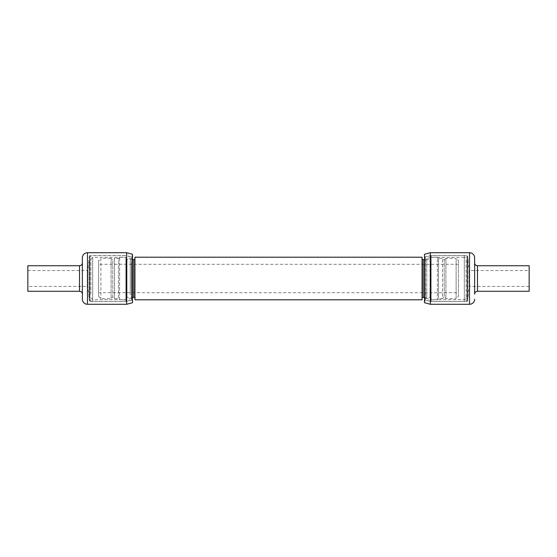 <?xml version="1.0" encoding="UTF-8"?>
<svg xmlns="http://www.w3.org/2000/svg" width="557" height="557" viewBox="0 0 557 557"><rect width="100%" height="100%" fill="white"/><g stroke="black" fill="none" stroke-linecap="round" stroke-linejoin="round"><path stroke-width="0.42" stroke-dasharray="2.79 2.09" d="M98.603 296.387L98.603 260.613L100.873 258.344L100.873 298.656L100.873 258.344L111.101 258.344L111.101 298.656L111.101 258.344L112.799 260.042L114.505 258.344L114.505 298.656L114.505 258.344L118.481 258.344L118.481 298.656L114.505 298.656L112.799 296.958L112.799 260.042L112.799 296.958L111.101 298.656L100.873 298.656L98.603 296.387L98.603 260.613M458.397 260.613L458.397 296.387L456.127 298.656L456.127 258.344L445.899 258.344L445.899 298.656L445.899 258.344L444.201 260.042L442.495 258.344L438.519 258.344L438.519 298.656L438.519 258.344A1.135 1.135 0 0 1 437.384 257.209L437.384 299.791A1.135 1.135 0 0 1 438.519 298.656L442.495 298.656L442.495 258.344L442.495 298.656L444.201 296.958L444.201 260.042L444.201 296.958L445.899 298.656L456.127 298.656L456.127 258.344L458.397 260.613L458.397 296.387M125.861 298.489L125.861 258.511L125.861 298.489A1.135 1.135 0 0 1 126.996 297.354L126.996 259.646L126.996 297.354L132.503 297.354M125.861 258.511A1.135 1.135 0 0 0 126.996 259.646L132.503 259.646M134.947 298.489L134.947 258.511L134.947 298.489M422.053 258.511L422.053 298.489L422.053 258.511M431.139 258.511L431.139 298.489L431.139 258.511A1.135 1.135 0 0 1 430.004 259.646L424.497 259.646M431.139 298.489A1.135 1.135 0 0 0 430.004 297.354L424.497 297.354M119.616 257.209A1.135 1.135 0 0 1 118.481 258.344L118.481 298.656A1.135 1.135 0 0 1 119.616 299.791L119.616 257.209L119.616 299.791L125.861 299.791L125.861 257.209L119.616 257.209M431.139 299.791L437.384 299.791L437.384 257.209L431.139 257.209L431.139 299.791L431.139 257.209M458.397 292.697L458.397 264.303L458.397 292.697L98.603 292.697L98.603 264.303L98.603 292.697M458.397 264.303L98.603 264.303M125.861 257.209L125.861 299.791M422.053 257.209L422.053 299.791M134.947 257.209L134.947 299.791M426.753 298.503L425.485 298.844L425.2 257.09L425.2 299.91L425.2 257.09L430.686 255.621L430.686 301.379L430.686 255.621A1.762 1.762 0 0 1 431.139 255.559L431.139 301.441A1.762 1.762 0 0 1 430.686 301.379L425.2 299.91L425.485 258.156L426.753 258.497L426.753 298.503L431.139 299.68L431.139 257.32L431.139 299.68L464.301 299.68L464.301 257.32L431.139 257.32L426.753 258.497L426.753 298.503M466.118 297.863A1.817 1.817 0 0 1 464.301 299.68L464.301 257.32A1.817 1.817 0 0 1 466.118 259.137L466.118 297.863L466.118 259.137M467.88 297.863L467.88 259.137A3.579 3.579 0 0 0 464.301 255.559L431.139 255.559L431.139 301.441L464.301 301.441L464.301 255.559L464.301 301.441A3.579 3.579 0 0 0 467.88 297.863L467.88 259.137M131.515 261.811L131.515 298.844L131.515 261.811M130.247 294.911L130.247 258.497L130.247 294.911M125.861 261.122L125.861 299.68L125.861 261.122M90.882 294.388L90.882 259.137L90.882 294.388M131.8 296.066L131.8 257.09L131.8 296.066M89.12 262.612L89.12 297.863L89.12 262.612M425.221 300.014L424.497 302.716L424.497 254.284L425.221 256.986L430.345 255.614L467.031 255.614A0.571 0.571 0 0 1 467.595 256.123L467.595 300.877L467.595 256.123L469.112 270.549L469.112 286.451L467.595 300.877A0.571 0.571 0 0 1 467.031 301.386L467.031 255.614L467.031 301.386L430.345 301.386L430.345 255.614L430.345 301.386L425.221 300.014L425.221 256.986L425.221 300.014M529.15 286.451L469.112 286.451L469.112 270.549L529.15 270.549L529.15 286.451L529.15 270.549M474.634 262.883L474.634 294.117M430.345 252.718L430.345 304.282M529.15 265.724L529.15 291.276M131.779 256.986L132.503 254.284L132.503 302.716L131.779 300.014L126.655 301.386L89.969 301.386A0.571 0.571 0 0 1 89.405 300.877L89.405 256.123L89.405 300.877L87.888 286.451L87.888 270.549L89.405 256.123A0.571 0.571 0 0 1 89.969 255.614L89.969 301.386L89.969 255.614L126.655 255.614L126.655 301.386L126.655 255.614L131.779 256.986L131.779 300.014L131.779 256.986M27.85 270.549L87.888 270.549L87.888 286.451L27.85 286.451L27.85 270.549L27.85 286.451M82.366 294.117L82.366 262.883L82.366 294.117M126.655 304.282L126.655 252.718M27.85 291.276L27.85 265.724M82.366 257.828L82.366 299.172M133.812 259.646L133.812 297.354M423.188 297.354L423.188 259.646M430.004 259.646L430.004 297.354L430.004 259.646M92.699 295.878L92.699 257.32L92.699 295.878M126.314 259.729L126.314 301.379L126.314 259.729M125.861 259.68L125.861 301.441L125.861 259.68M92.699 259.68L92.699 301.441L92.699 259.68M477.474 291.276L477.474 265.724M469.523 304.282L469.523 252.718M79.526 265.724L79.526 291.276M87.477 252.718L87.477 304.282M90.882 259.137L92.699 257.32L125.861 257.32L130.247 258.497L131.515 258.156L131.8 257.09L125.861 255.559L92.699 255.559C90.526 255.767 89.336 256.965 89.12 259.137M90.882 297.863L92.699 299.68L125.861 299.68L130.247 298.503L131.515 298.844L131.8 299.91L125.861 301.441L92.699 301.441C90.526 301.233 89.336 300.035 89.12 297.863"/><path stroke-width="0.84" d="M134.947 258.511A1.135 1.135 0 0 1 133.812 259.646L132.503 259.646M134.947 298.489A1.135 1.135 0 0 0 133.812 297.354L132.503 297.354M422.053 298.489A1.135 1.135 0 0 1 423.188 297.354L424.497 297.354M422.053 258.511A1.135 1.135 0 0 0 423.188 259.646L423.188 297.354M422.053 299.791L422.053 257.209L134.947 257.209L134.947 299.791L422.053 299.791M424.497 259.646L423.188 259.646M430.345 252.718L424.497 254.284L424.497 302.716L430.345 304.282L430.345 252.718L469.523 252.718A5.11 5.11 0 0 1 474.634 257.828L474.634 294.117A2.841 2.841 0 0 1 477.474 291.276L529.15 291.276L529.15 265.724L477.474 265.724A2.841 2.841 0 0 1 474.634 262.883L474.634 257.828M430.345 304.282L469.523 304.282A5.11 5.11 0 0 0 474.634 299.172M126.655 304.282L132.503 302.716L132.503 254.284L126.655 252.718L126.655 304.282L87.477 304.282A5.11 5.11 0 0 1 82.366 299.172L82.366 257.828A5.11 5.11 0 0 1 87.477 252.718L126.655 252.718M79.526 291.276L79.526 265.724L27.85 265.724L27.85 291.276L79.526 291.276A2.841 2.841 0 0 1 82.366 294.117M79.526 265.724A2.841 2.841 0 0 0 82.366 262.883M133.812 297.354L133.812 259.646M477.474 265.724L477.474 291.276M469.523 252.718L469.523 304.282M87.477 304.282L87.477 252.718"/></g></svg>
